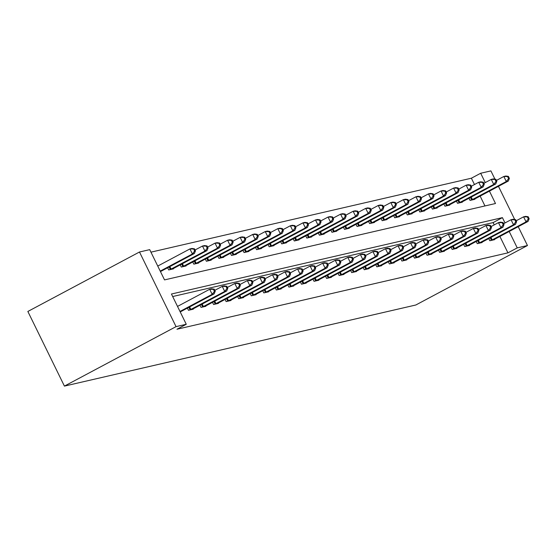 <?xml version="1.0" encoding="UTF-8"?>
<svg xmlns="http://www.w3.org/2000/svg" width="557" height="557" viewBox="0 0 557 557"><rect width="100%" height="100%" fill="white"/><g stroke="black" fill="none" stroke-linecap="round" stroke-linejoin="round"><path stroke-width="0.84" d="M474.473 184.541L471.375 178.212L480.677 173.255L490.898 170.895L494.943 179.152M489.429 191.121L495.5 203.514L164.531 279.899L149.708 249.64L139.487 252.001L27.85 311.467L64.417 386.105L415.828 304.999L527.465 245.533L517.237 247.893L509.195 231.468M471.375 178.212L150.94 252.161M484.959 205.944L480.127 196.078M160.576 271.83L160.82 271.398M167.643 267.764L168.708 269.95L173.54 268.836L173.373 268.502M180.196 264.867L181.269 267.054L186.094 265.94L185.934 265.605M192.75 261.971L193.822 264.157L198.654 263.043L198.487 262.702M205.31 259.075L206.382 261.261L211.207 260.147L211.047 259.806M217.864 256.171L218.936 258.364L223.768 257.25L223.601 256.909M230.424 253.275L231.489 255.461L236.321 254.347L236.154 254.013M242.977 250.378L244.05 252.565L248.875 251.451L248.714 251.116M255.531 247.482L256.603 249.668L261.435 248.554L261.268 248.22M268.091 244.586L269.163 246.772L273.988 245.658L273.828 245.317M280.644 241.682L281.717 243.875L286.549 242.761L286.382 242.42M293.205 238.786L294.277 240.972L299.102 239.858L298.935 239.524M305.758 235.89L306.83 238.076L311.662 236.962L311.495 236.628M318.312 232.993L319.384 235.179L324.216 234.065L324.049 233.731M330.872 230.097L331.944 232.283L336.769 231.169L336.609 230.828M343.425 227.193L344.498 229.387L349.33 228.273L349.162 227.931M355.986 224.297L357.058 226.483L361.883 225.369L361.716 225.035M368.539 221.401L369.611 223.587L374.443 222.473L374.276 222.139M381.092 218.504L382.165 220.69L386.997 219.576L386.83 219.242M393.653 215.608L394.725 217.794L399.55 216.68L399.39 216.339M406.206 212.704L407.278 214.898L412.11 213.784L411.943 213.442M418.767 209.808L419.839 211.994L424.664 210.88L424.497 210.546M431.32 206.912L432.392 209.098L437.224 207.984L437.057 207.65M443.88 204.015L444.946 206.201L449.778 205.087L449.61 204.753M456.434 201.119L457.506 203.305L462.331 202.191L462.171 201.85M468.987 198.215L470.059 200.409L474.891 199.295L474.724 198.953M505.011 222.939L502.414 217.634L171.445 294.019L186.268 324.278L176.966 329.236L507.935 252.85L499.887 236.426M494.24 224.889L493.112 222.591L172.684 296.54M180.343 312.178L180.586 311.746M187.403 308.112L188.475 310.298L193.307 309.184L193.14 308.85M199.963 305.215L201.035 307.401L205.86 306.287L205.693 305.946M212.516 302.312L213.589 304.505L218.421 303.391L218.253 303.05M225.077 299.415L226.142 301.602L230.974 300.488L230.807 300.153M237.63 296.519L238.702 298.705L243.527 297.591L243.367 297.257M250.184 293.623L251.256 295.809L256.088 294.695L255.921 294.361M262.744 290.726L263.816 292.912L268.641 291.798L268.481 291.457M275.297 287.823L276.369 290.016L281.201 288.902L281.034 288.561M287.858 284.926L288.923 287.113L293.755 285.999L293.588 285.664M300.411 282.03L301.483 284.216L306.308 283.102L306.148 282.768M312.964 279.134L314.037 281.32L318.869 280.206L318.701 279.872M325.525 276.237L326.597 278.423L331.422 277.309L331.262 276.968M338.078 273.334L339.15 275.527L343.982 274.413L343.815 274.072M350.638 270.437L351.704 272.624L356.536 271.51L356.369 271.175M363.192 267.541L364.264 269.727L369.096 268.613L368.929 268.279M375.745 264.645L376.817 266.831L381.649 265.717L381.482 265.383M388.306 261.748L389.378 263.934L394.203 262.82L394.043 262.479M400.859 258.852L401.931 261.038L406.763 259.924L406.596 259.583M413.419 255.948L414.492 258.135L419.317 257.021L419.149 256.686M425.973 253.052L427.045 255.238L431.877 254.124L431.71 253.79M438.526 250.156L439.598 252.342L444.43 251.228L444.263 250.894M451.086 247.259L452.159 249.445L456.984 248.331L456.824 247.99M463.64 244.363L464.712 246.549L469.544 245.435L469.377 245.094M476.2 241.46L477.272 243.646L482.097 242.532L481.93 242.198M488.754 238.563L489.826 240.749L494.658 239.635L494.491 239.301M507.935 252.85L517.237 247.893M186.268 324.278L176.047 326.639L64.417 386.105M527.465 245.533L518.212 226.664M514.71 219.5L498.452 186.317M485.251 182.592L480.677 173.255M139.487 252.001L176.047 326.639M493.112 222.591L502.414 217.634M179.988 311.454L212.161 294.319L214.173 293.852L180.224 311.934M177.516 306.413L209.69 289.271L211.702 288.811L214.257 289.174L213.449 289.362L214.438 291.374L215.246 291.193L214.257 289.174M214.438 291.374L212.161 294.319L209.69 289.271L213.449 289.362M214.173 293.852L215.246 291.193M160.458 271.593L194.407 253.505L192.395 253.971L189.923 248.93L157.749 266.065M193.683 249.014L189.923 248.93L191.935 248.464L194.49 248.826L193.683 249.014L194.672 251.033L195.479 250.845L194.49 248.826M194.672 251.033L192.395 253.971L160.221 271.106M195.479 250.845L194.407 253.505M189.777 309.998L224.715 291.422L226.727 290.956L192.005 309.483M214.821 290.329L222.243 286.375L224.255 285.915L226.81 286.277L226.01 286.458L226.998 288.477L227.799 288.296L226.81 286.277M226.998 288.477L224.715 291.422L222.243 286.375L226.01 286.458M226.727 290.956L227.799 288.296M202.337 307.102L237.268 288.519L239.28 288.06L204.558 306.587M227.381 287.433L234.803 283.478L236.816 283.012L239.371 283.381L238.563 283.562L239.552 285.581L240.359 285.393L239.371 283.381M239.552 285.581L237.268 288.519L234.803 283.478L238.563 283.562M239.28 288.06L240.359 285.393M172.238 269.142L206.96 250.608L204.948 251.075L202.476 246.034L195.054 249.982M206.243 246.117L202.476 246.034L204.489 245.567L207.044 245.929L206.243 246.117L207.232 248.137L208.033 247.949L207.044 245.929M207.232 248.137L204.948 251.075L170.017 269.651M208.033 247.949L206.96 250.608M184.792 266.239L219.521 247.712L217.508 248.178L215.037 243.131L207.615 247.085M218.797 243.221L215.037 243.131L217.049 242.671L219.604 243.033L218.797 243.221L219.785 245.233L220.593 245.052L219.604 243.033M219.785 245.233L217.508 248.178L182.571 266.754M220.593 245.052L219.521 247.712M214.891 304.199L249.828 285.623L251.841 285.156L217.112 303.69M239.935 284.536L247.357 280.582L249.369 280.115L251.924 280.477L251.116 280.665L252.105 282.684L252.913 282.496L251.924 280.477M252.105 282.684L249.828 285.623L247.357 280.582L251.116 280.665M251.841 285.156L252.913 282.496M227.451 301.302L262.382 282.726L264.394 282.26L229.672 300.794M252.488 281.633L259.91 277.685L261.922 277.219L264.478 277.581L263.677 277.769L264.666 279.788L265.466 279.6L264.478 277.581M264.666 279.788L262.382 282.726L259.91 277.685L263.677 277.769M264.394 282.26L265.466 279.6M240.004 298.406L274.942 279.83L276.954 279.363L242.225 297.891M265.048 278.737L272.47 274.782L274.483 274.322L277.038 274.685L276.23 274.873L277.219 276.885L278.027 276.704L277.038 274.685M277.219 276.885L274.942 279.83L272.47 274.782L276.23 274.873M276.954 279.363L278.027 276.704M197.352 263.343L232.074 244.815L230.062 245.282L227.59 240.234L220.168 244.189M231.357 240.318L227.59 240.234L229.602 239.768L232.158 240.137L231.357 240.318L232.346 242.337L233.146 242.149L232.158 240.137M232.346 242.337L230.062 245.282L195.124 263.858M233.146 242.149L232.074 244.815M209.905 260.446L244.627 241.919L242.615 242.379L240.151 237.338L232.729 241.292M243.91 237.421L240.151 237.338L242.163 236.871L244.718 237.24L243.91 237.421L244.899 239.44L245.707 239.252L244.718 237.24M244.899 239.44L242.615 242.379L207.684 260.961M245.707 239.252L244.627 241.919M222.466 257.55L257.188 239.016L255.176 239.482L252.704 234.441L245.282 238.396M256.471 234.525L252.704 234.441L254.716 233.975L257.271 234.337L256.471 234.525L257.452 236.544L258.26 236.356L257.271 234.337M257.452 236.544L255.176 239.482L220.238 258.058M258.26 236.356L257.188 239.016M235.019 254.653L269.741 236.119L267.729 236.586L265.257 231.545L257.835 235.493M269.024 231.628L265.257 231.545L267.269 231.078L269.832 231.44L269.024 231.628L270.013 233.648L270.813 233.46L269.832 231.44M270.013 233.648L267.729 236.586L232.798 255.162M270.813 233.46L269.741 236.119M247.573 251.75L282.302 233.223L280.289 233.689L277.818 228.642L270.396 232.596M281.577 228.732L277.818 228.642L279.83 228.182L282.385 228.544L281.577 228.732L282.566 230.744L283.374 230.563L282.385 228.544M282.566 230.744L280.289 233.689L245.352 252.265M283.374 230.563L282.302 233.223M260.133 248.854L294.855 230.326L292.843 230.793L290.371 225.745L282.949 229.7M294.138 225.829L290.371 225.745L292.383 225.286L294.938 225.648L294.138 225.829L295.126 227.848L295.927 227.66L294.938 225.648M295.126 227.848L292.843 230.793L257.905 249.369M295.927 227.66L294.855 230.326M272.686 245.957L307.408 227.43L305.396 227.89L302.931 222.849L295.509 226.803M306.691 222.932L302.931 222.849L304.944 222.382L307.499 222.751L306.691 222.932L307.68 224.951L308.487 224.763L307.499 222.751M307.68 224.951L305.396 227.89L270.465 246.473M308.487 224.763L307.408 227.43M285.247 243.061L319.969 224.527L317.956 224.993L315.485 219.952L308.063 223.907M319.252 220.036L315.485 219.952L317.497 219.486L320.052 219.848L319.252 220.036L320.24 222.055L321.041 221.867L320.052 219.848M320.24 222.055L317.956 224.993L283.019 243.569M321.041 221.867L319.969 224.527M297.8 240.164L332.522 221.63L330.51 222.097L328.038 217.056L320.623 221.004M331.805 217.139L328.038 217.056L330.05 216.589L332.613 216.952L331.805 217.139L332.794 219.159L333.601 218.971L332.613 216.952M332.794 219.159L330.51 222.097L295.579 240.673M333.601 218.971L332.522 221.63M310.353 237.261L345.082 218.734L343.07 219.2L340.599 214.153L333.177 218.107M344.358 214.243L340.599 214.153L342.611 213.693L345.166 214.055L344.358 214.243L345.347 216.255L346.155 216.074L345.166 214.055M345.347 216.255L343.07 219.2L308.132 237.776M346.155 216.074L345.082 218.734M322.914 234.365L357.636 215.838L355.624 216.304L353.152 211.256L345.73 215.211M356.919 211.34L353.152 211.256L355.164 210.797L357.719 211.159L356.919 211.34L357.907 213.359L358.708 213.171L357.719 211.159M357.907 213.359L355.624 216.304L320.686 234.88M358.708 213.171L357.636 215.838M335.467 231.468L370.196 212.941L368.184 213.401L365.712 208.36L358.29 212.314M369.472 208.443L365.712 208.36L367.724 207.893L370.28 208.262L369.472 208.443L370.461 210.462L371.268 210.274L370.28 208.262M370.461 210.462L368.184 213.401L333.246 231.984M371.268 210.274L370.196 212.941M348.028 228.572L382.75 210.038L380.737 210.504L378.266 205.463L370.844 209.418M382.032 205.547L378.266 205.463L380.278 204.997L382.833 205.359L382.032 205.547L383.021 207.566L383.822 207.378L382.833 205.359M383.021 207.566L380.737 210.504L345.8 229.08M383.822 207.378L382.75 210.038M360.581 225.676L395.303 207.141L393.291 207.608L390.819 202.567L383.404 206.515M394.586 202.651L390.819 202.567L392.831 202.1L395.393 202.463L394.586 202.651L395.574 204.67L396.382 204.482L395.393 202.463M395.574 204.67L393.291 207.608L358.36 226.184M396.382 204.482L395.303 207.141M373.134 222.772L407.863 204.245L405.851 204.711L403.379 199.664L395.957 203.618M407.139 199.754L403.379 199.664L405.392 199.204L407.947 199.566L407.139 199.754L408.128 201.766L408.935 201.585L407.947 199.566M408.128 201.766L405.851 204.711L370.913 223.287M408.935 201.585L407.863 204.245M385.695 219.876L420.417 201.349L418.404 201.815L415.933 196.767L408.511 200.722M419.7 196.851L415.933 196.767L417.945 196.308L420.5 196.67L419.7 196.851L420.688 198.87L421.489 198.682L420.5 196.67M420.688 198.87L418.404 201.815L383.474 220.391M421.489 198.682L420.417 201.349M398.248 216.979L432.977 198.452L430.965 198.912L428.493 193.871L421.071 197.826M432.253 193.954L428.493 193.871L430.505 193.404L433.061 193.773L432.253 193.954L433.242 195.973L434.049 195.786L433.061 193.773M433.242 195.973L430.965 198.912L396.027 217.495M434.049 195.786L432.977 198.452M410.808 214.083L445.53 195.549L443.518 196.015L441.047 190.974L433.625 194.929M444.813 191.058L441.047 190.974L443.059 190.508L445.614 190.87L444.813 191.058L445.802 193.077L446.603 192.889L445.614 190.87M445.802 193.077L443.518 196.015L408.58 214.591M446.603 192.889L445.53 195.549M252.558 295.509L287.496 276.933L289.508 276.467L254.786 294.994M277.602 275.84L285.024 271.886L287.036 271.426L289.591 271.788L288.791 271.969L289.779 273.988L290.58 273.807L289.591 271.788M289.779 273.988L287.496 276.933L285.024 271.886L288.791 271.969M289.508 276.467L290.58 273.807M265.118 292.613L300.049 274.03L302.061 273.571L267.339 292.098M290.162 272.944L297.584 268.989L299.596 268.523L302.152 268.892L301.344 269.073L302.333 271.092L303.14 270.904L302.152 268.892M302.333 271.092L300.049 274.03L297.584 268.989L301.344 269.073M302.061 273.571L303.14 270.904M277.671 289.71L312.609 271.134L314.621 270.667L279.899 289.201M302.716 270.048L310.138 266.093L312.15 265.626L314.705 265.988L313.904 266.176L314.886 268.195L315.694 268.008L314.705 265.988M314.886 268.195L312.609 271.134L310.138 266.093L313.904 266.176M314.621 270.667L315.694 268.008M290.232 286.813L325.163 268.237L327.175 267.771L292.453 286.305M315.269 267.144L322.691 263.196L324.703 262.73L327.265 263.092L326.458 263.28L327.446 265.299L328.247 265.111L327.265 263.092M327.446 265.299L325.163 268.237L322.691 263.196L326.458 263.28M327.175 267.771L328.247 265.111M302.785 283.917L337.723 265.341L339.735 264.874L305.006 283.402M327.829 264.248L335.251 260.293L337.264 259.834L339.819 260.196L339.011 260.384L340 262.396L340.807 262.215L339.819 260.196M340 262.396L337.723 265.341L335.251 260.293L339.011 260.384M339.735 264.874L340.807 262.215M315.339 281.02L350.276 262.444L352.289 261.978L317.567 280.505M340.383 261.351L347.805 257.397L349.817 256.937L352.372 257.299L351.571 257.48L352.56 259.499L353.361 259.318L352.372 257.299M352.56 259.499L350.276 262.444L347.805 257.397L351.571 257.48M352.289 261.978L353.361 259.318M327.899 278.124L362.83 259.541L364.842 259.082L330.12 277.609M352.943 258.455L360.365 254.5L362.377 254.034L364.932 254.403L364.125 254.584L365.113 256.603L365.921 256.415L364.932 254.403M365.113 256.603L362.83 259.541L360.365 254.5L364.125 254.584M364.842 259.082L365.921 256.415M340.452 275.221L375.39 256.645L377.402 256.178L342.68 274.712M365.496 255.559L372.918 251.604L374.931 251.137L377.486 251.499L376.685 251.687L377.667 253.707L378.475 253.519L377.486 251.499M377.667 253.707L375.39 256.645L372.918 251.604L376.685 251.687M377.402 256.178L378.475 253.519M353.013 272.324L387.944 253.748L389.956 253.282L355.234 271.816M378.057 252.655L385.472 248.707L387.484 248.241L390.046 248.603L389.239 248.791L390.227 250.81L391.035 250.622L390.046 248.603M390.227 250.81L387.944 253.748L385.472 248.707L389.239 248.791M389.956 253.282L391.035 250.622M365.566 269.428L400.504 250.852L402.516 250.385L367.787 268.913M390.61 249.759L398.032 245.804L400.044 245.345L402.6 245.707L401.792 245.895L402.781 247.907L403.588 247.726L402.6 245.707M402.781 247.907L400.504 250.852L398.032 245.804L401.792 245.895M402.516 250.385L403.588 247.726M378.119 266.531L413.057 247.956L415.069 247.489L380.347 266.016M403.164 246.862L410.586 242.908L412.598 242.448L415.153 242.81L414.352 242.991L415.341 245.01L416.142 244.829L415.153 242.81M415.341 245.01L413.057 247.956L410.586 242.908L414.352 242.991M415.069 247.489L416.142 244.829M390.68 263.635L425.611 245.052L427.623 244.593L392.901 263.12M415.724 243.966L423.146 240.011L425.158 239.545L427.713 239.914L426.906 240.095L427.894 242.114L428.702 241.926L427.713 239.914M427.894 242.114L425.611 245.052L423.146 240.011L426.906 240.095M427.623 244.593L428.702 241.926M403.233 260.732L438.171 242.156L440.183 241.689L405.461 260.223M428.277 241.07L435.699 237.115L437.711 236.648L440.267 237.01L439.466 237.198L440.455 239.218L441.255 239.03L440.267 237.01M440.455 239.218L438.171 242.156L435.699 237.115L439.466 237.198M440.183 241.689L441.255 239.03M415.794 257.835L450.724 239.259L452.737 238.793L418.015 257.327M440.838 238.166L448.253 234.219L450.265 233.752L452.827 234.114L452.019 234.302L453.008 236.321L453.816 236.133L452.827 234.114M453.008 236.321L450.724 239.259L448.253 234.219L452.019 234.302M452.737 238.793L453.816 236.133M428.347 254.939L463.285 236.363L465.297 235.896L430.568 254.424M453.391 235.27L460.813 231.315L462.825 230.856L465.38 231.218L464.573 231.406L465.561 233.418L466.369 233.237L465.38 231.218M465.561 233.418L463.285 236.363L460.813 231.315L464.573 231.406M465.297 235.896L466.369 233.237M440.9 252.043L475.838 233.467L477.85 233L443.128 251.527M465.944 232.373L473.366 228.419L475.379 227.959L477.934 228.321L477.133 228.502L478.122 230.521L478.923 230.34L477.934 228.321M478.122 230.521L475.838 233.467L473.366 228.419L477.133 228.502M477.85 233L478.923 230.34M423.362 211.187L458.084 192.652L456.072 193.119L453.607 188.078L446.185 192.026M457.367 188.162L453.607 188.078L455.619 187.612L458.174 187.974L457.367 188.162L458.355 190.181L459.163 189.993L458.174 187.974M458.355 190.181L456.072 193.119L421.141 211.695M459.163 189.993L458.084 192.652M453.461 249.146L488.398 230.563L490.411 230.104L455.682 248.631M478.505 229.477L485.927 225.522L487.939 225.056L490.494 225.425L489.687 225.606L490.675 227.625L491.483 227.437L490.494 225.425M490.675 227.625L488.398 230.563L485.927 225.522L489.687 225.606M490.411 230.104L491.483 227.437M435.922 208.283L470.644 189.756L468.632 190.222L466.16 185.175L458.738 189.129M469.92 185.265L466.16 185.175L468.172 184.715L470.728 185.077L469.92 185.265L470.909 187.277L471.716 187.096L470.728 185.077M470.909 187.277L468.632 190.222L433.694 208.798M471.716 187.096L470.644 189.756M466.014 246.243L500.952 227.667L502.964 227.2L468.242 245.734M491.058 226.581L498.48 222.626L500.492 222.159L503.048 222.522L502.247 222.709L503.236 224.729L504.036 224.541L503.048 222.522M503.236 224.729L500.952 227.667L498.48 222.626L502.247 222.709M502.964 227.2L504.036 224.541M448.476 205.387L483.198 186.86L481.185 187.326L478.714 182.278L471.292 186.233M482.48 182.362L478.714 182.278L480.726 181.819L483.281 182.181L482.48 182.362L483.469 184.381L484.27 184.2L483.281 182.181M483.469 184.381L481.185 187.326L446.254 205.902M484.27 184.2L483.198 186.86M478.574 243.346L513.505 224.77L515.517 224.304L480.795 242.838M503.619 223.677L511.041 219.73L513.053 219.263L515.608 219.625L514.8 219.813L515.789 221.832L516.597 221.644L515.608 219.625M515.789 221.832L513.505 224.77L511.041 219.73L514.8 219.813M515.517 224.304L516.597 221.644M461.029 202.49L495.758 183.963L493.746 184.423L491.274 179.382L483.852 183.337M495.034 179.465L491.274 179.382L493.286 178.915L495.841 179.284L495.034 179.465L496.022 181.485L496.83 181.297L495.841 179.284M496.022 181.485L493.746 184.423L458.808 203.006M496.83 181.297L495.758 183.963M491.128 240.45L526.066 221.874L528.078 221.407L493.349 239.935M516.172 220.781L523.594 216.826L525.606 216.367L528.161 216.729L527.354 216.917L528.342 218.929L529.15 218.748L528.161 216.729M528.342 218.929L526.066 221.874L523.594 216.826L527.354 216.917M528.078 221.407L529.15 218.748M473.589 199.594L508.311 181.06L506.299 181.526L503.827 176.485L496.405 180.44M507.594 176.569L503.827 176.485L505.84 176.019L508.395 176.381L507.594 176.569L508.583 178.588L509.383 178.4L508.395 176.381M508.583 178.588L506.299 181.526L471.361 200.102M509.383 178.4L508.311 181.06M190.097 309.838L188.872 307.332M190.849 309.455L189.617 306.935M202.657 306.942L201.425 304.435M203.409 306.559L202.17 304.038M169.85 266.587L171.09 269.115M169.105 266.984L170.338 269.497M182.404 263.691L183.643 266.218M181.659 264.088L182.891 266.601M215.211 304.045L213.979 301.532M215.963 303.662L214.73 301.135M227.771 301.149L226.539 298.636M228.523 300.766L227.284 298.239M240.325 298.253L239.092 295.739M241.077 297.87L239.837 295.342M194.964 260.794L196.203 263.315M194.219 261.191L195.444 263.698M207.517 257.898L208.757 260.418M206.772 258.295L208.005 260.801M220.078 254.995L221.31 257.522M219.333 255.391L220.558 257.905M232.631 252.098L233.87 254.626M231.886 252.495L233.118 255.009M245.191 249.202L246.424 251.729M244.439 249.599L245.672 252.112M257.745 246.305L258.984 248.826M257 246.702L258.225 249.209M270.298 243.409L271.538 245.929M269.553 243.806L270.786 246.312M282.859 240.506L284.091 243.033M282.114 240.903L283.339 243.416M295.412 237.609L296.651 240.137M294.667 238.006L295.899 240.52M307.972 234.713L309.205 237.24M307.22 235.11L308.453 237.623M320.526 231.816L321.765 234.337M319.781 232.213L321.006 234.72M333.079 228.92L334.318 231.44M332.334 229.317L333.566 231.823M345.639 226.017L346.872 228.544M344.894 226.414L346.12 228.927M358.193 223.12L359.432 225.648M357.448 223.517L358.68 226.031M370.753 220.224L371.985 222.751M370.001 220.621L371.234 223.134M383.307 217.327L384.546 219.848M382.562 217.724L383.794 220.231M395.86 214.431L397.099 216.952M395.115 214.828L396.347 217.334M408.42 211.528L409.653 214.055M407.675 211.925L408.901 214.438M252.878 295.349L251.653 292.843M253.63 294.966L252.398 292.446M265.438 292.453L264.206 289.946M266.19 292.07L264.951 289.549M277.992 289.556L276.766 287.043M278.744 289.174L277.511 286.646M290.552 286.66L289.32 284.147M291.304 286.277L290.065 283.75M303.105 283.764L301.873 281.25M303.857 283.381L302.618 280.853M315.659 280.86L314.433 278.354M316.418 280.477L315.178 277.957M328.219 277.964L326.987 275.457M328.971 277.581L327.732 275.061M340.773 275.067L339.547 272.554M341.525 274.685L340.292 272.157M353.333 272.171L352.101 269.658M354.085 271.788L352.846 269.261M365.886 269.275L364.654 266.761M366.638 268.892L365.406 266.364M378.44 266.371L377.214 263.865M379.199 265.988L377.959 263.468M391 263.475L389.768 260.968M391.752 263.092L390.513 260.572M403.553 260.579L402.328 258.065M404.305 260.196L403.073 257.668M416.114 257.682L414.881 255.169M416.866 257.299L415.626 254.772M428.667 254.786L427.435 252.272M429.419 254.403L428.187 251.875M441.228 251.882L439.995 249.376M441.979 251.499L440.74 248.979M420.974 208.631L422.213 211.159M420.229 209.028L421.461 211.542M453.781 248.986L452.549 246.479M454.533 248.603L453.294 246.083M433.534 205.735L434.766 208.262M432.789 206.132L434.014 208.645M466.334 246.09L465.109 243.576M467.086 245.707L465.854 243.179M446.087 202.839L447.327 205.359M445.342 203.235L446.575 205.742M478.895 243.193L477.662 240.68M479.647 242.81L478.407 240.283M458.641 199.942L459.88 202.463M457.896 200.339L459.128 202.845M491.448 240.297L490.216 237.783M492.2 239.914L490.968 237.386M471.201 197.039L472.44 199.566M470.456 197.436L471.682 199.949"/></g></svg>
